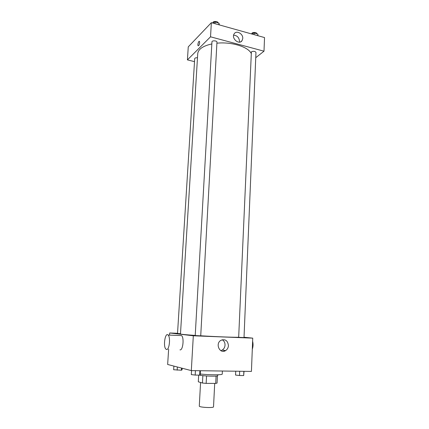 <?xml version="1.0" encoding="UTF-8"?>
<svg xmlns="http://www.w3.org/2000/svg" width="429" height="429" viewBox="0 0 429 429"><rect width="100%" height="100%" fill="white"/><g stroke="black" fill="none" stroke-linecap="round" stroke-linejoin="round"><path stroke-width="0.64" d="M200.574 382.475L199.287 406.081C198.831 407.389 213.84 408.177 213.524 406.826L214.704 383.408M216.082 376.077L215.712 383.413L206.156 383.376L202.456 383.033L198.311 381.81L198.681 375.107M215.712 383.413L217.063 383.092L217.417 375.868M217.787 374.774L217.744 375.659C218.243 376.592 203.405 376.158 199.405 375.112M206.547 375.965L206.156 383.376M202.853 375.643L202.456 383.033M200.252 373.986C209.052 375.032 222.721 375.069 222.243 374.083L222.388 371.026M244.021 337.237L252.735 338.143L251.426 371.417L191.313 370.608L167.648 364.478L168.645 349.179M224.008 350.332L223.965 351.228M252.735 338.143L193.318 335.784L169.696 332.974L169.557 335.119M169.696 332.974L177.542 333.295M211.835 43.93C202.971 45.946 198.273 49.174 197.737 53.625L180.475 333.976C180.738 334.277 185.655 334.759 195.216 335.424M200.724 335.778C216.372 336.744 234.856 337.441 238.674 337.237M195.211 335.558L200.724 335.843L216.961 42.139C217.171 40.648 211.91 40.321 211.953 41.833L195.211 335.558M197.479 57.808C195.871 57.668 194.943 57.936 194.702 58.617L177.526 333.489L180.491 333.708M238.969 337.339L238.674 337.291L251.389 51.812C253.528 50.976 255.057 51.19 255.968 52.445L244.01 337.58L238.969 337.339M193.318 335.784L191.313 370.608M228.432 345.602C228.266 347.801 227.332 349.463 225.633 350.584C219.948 354.397 214.945 343.865 220.796 340.379C225.193 338.738 227.74 340.476 228.432 345.602M179.971 335.526L181.58 335.591C184.352 337.821 182.893 350.799 179.971 349.849M252.295 349.244C253.18 346.664 253.282 343.994 252.611 341.232M166.5 349.458L165.884 349.099C162.902 346.407 165.251 331.74 168.141 335.06C170.769 337.301 169.278 350.418 166.5 349.458M222.233 339.736C224.12 340.883 225.053 342.68 225.032 345.131C224.866 347.302 223.938 348.943 222.254 350.053L220.796 350.649M216.902 43.19C231.263 41.667 247.849 46.697 251.062 53.18M255.748 57.695L264.001 51.19L210.532 36.808L187.419 59.888L194.514 61.642M264.001 51.19L264.532 37.564L211.347 22.673L188.261 46.863L187.419 59.888M211.347 22.673L210.532 36.808M242.755 38.454L242.09 40.594C239.248 45.377 230.984 38.385 234.164 33.853C236.341 29.992 243.211 33.709 242.755 38.454M198.654 45.651L198.118 45.737C197.329 44.991 198.729 40.465 199.453 41.415C199.855 42.728 199.587 44.139 198.654 45.651L198.118 45.737C197.335 44.997 198.729 40.465 199.453 41.415M233.628 35.194C237.162 35.478 239.125 37.516 239.521 41.323L239.403 42.149M257.931 35.714L257.867 34.1L254.172 33.06L251.303 33.859M257.867 34.1L257.802 35.682M254.172 33.06L254.102 34.642M251.909 33.687L251.914 33.532C251.861 32.025 256.944 32.164 256.757 33.66L256.751 33.784M219.283 24.893L218.999 23.166L215.068 22.061L212.242 22.919M218.999 23.166L218.908 24.785M215.068 22.061L214.972 23.686M213.047 22.678L213.052 22.539C213.02 20.935 218.243 21.262 218.029 22.85L218.029 22.893M244.031 371.316L243.677 375.557L239.5 375.514L235.559 375.064L235.73 371.208M243.854 371.316L243.677 375.557M239.682 371.262L239.5 375.514M200.429 370.731L200.214 374.694L199.657 375.112L195.184 375.069L191.318 374.603L191.548 370.613M199.898 370.726L199.657 375.112M195.431 370.667L195.184 375.069M182.137 368.232L182.041 369.862L181.387 370.216L173.659 369.744L173.89 366.098M181.515 368.071L181.387 370.216M177.37 366.999L177.172 370.157M181.58 335.591L168.141 335.06M222.254 350.053L225.633 350.584M240.723 41.801L242.09 40.594"/></g></svg>
